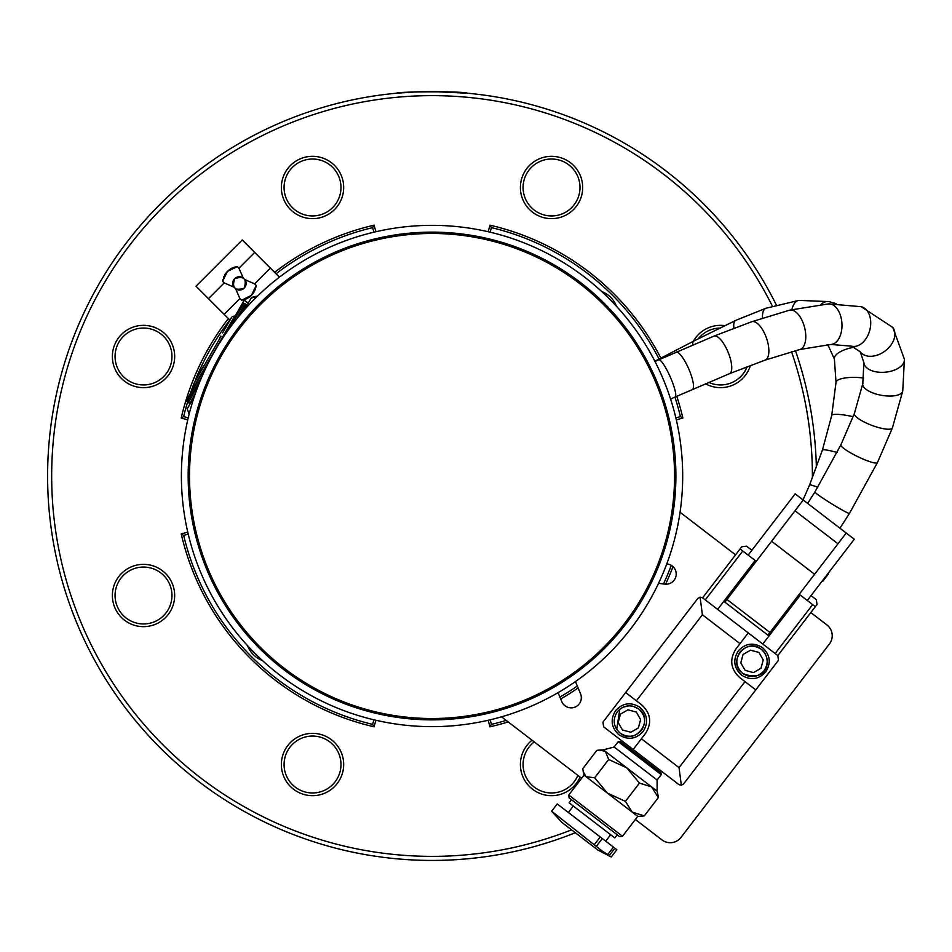 <?xml version="1.0" encoding="UTF-8"?>
<svg xmlns="http://www.w3.org/2000/svg" width="952" height="952" viewBox="0 0 952 952"><rect width="100%" height="100%" fill="white"/><g stroke="black" fill="none" stroke-linecap="round" stroke-linejoin="round"><path stroke-width="1.43" d="M553.29 686.023A242.51 242.51 0 0 0 553.29 265.977A242.51 242.51 0 0 0 189.519 476A242.51 242.51 0 0 0 553.29 686.023M575.46 681.549L580.542 693.806A10.163 10.163 0 0 1 575.044 707.086A10.163 10.163 0 0 1 561.763 701.588L558.062 692.651M635.353 819.493L661.985 839.926A13.554 13.554 0 0 0 680.977 837.427L829.43 643.945A13.554 13.554 0 0 0 826.931 624.952L810.807 612.576M735.575 554.849L680.037 512.236M658.546 583.29L664.722 584.111A10.163 10.163 0 0 0 676.122 575.353A10.163 10.163 0 0 0 667.364 563.953L666.769 563.881M501.537 716.808L581.612 778.26M616.527 306.342A25.728 25.728 0 0 0 601.7 291.514M247.544 645.67A25.728 25.728 0 0 0 262.371 660.486M812.389 478.071A380.372 380.372 0 0 0 812.401 476A380.372 380.372 0 0 0 791.54 351.764M772.358 306.116A380.372 380.372 0 0 0 51.67 476A380.372 380.372 0 0 0 571.521 829.87M343.684 187.484A31.166 31.166 0 0 0 296.941 160.495A31.166 31.166 0 0 0 296.941 214.474A31.166 31.166 0 0 0 343.684 187.484M174.68 356.488A31.166 31.166 0 0 0 127.937 329.511A31.166 31.166 0 0 0 127.937 383.477A31.166 31.166 0 0 0 174.68 356.488M174.68 595.512A31.166 31.166 0 0 0 127.937 568.522A31.166 31.166 0 0 0 127.937 622.489A31.166 31.166 0 0 0 174.68 595.512M343.684 764.515A31.166 31.166 0 0 0 296.941 737.526A31.166 31.166 0 0 0 296.941 791.505A31.166 31.166 0 0 0 343.684 764.515M532.037 740.216A31.166 31.166 0 0 0 532.573 789.244A31.166 31.166 0 0 0 580.065 777.07M724.484 325.584A31.166 31.166 0 0 0 693.342 341.292M705.468 383.763A31.166 31.166 0 0 0 750.402 365.437M582.695 187.484A31.166 31.166 0 0 0 535.964 160.495A31.166 31.166 0 0 0 535.964 214.474A31.166 31.166 0 0 0 582.695 187.484M575.27 832.75A384.43 384.43 0 0 1 47.6 476A384.43 384.43 0 0 1 776.308 304.949M795.467 350.669A384.43 384.43 0 0 1 816.376 467.646M432.029 91.57L467.17 93.177C465.992 91.202 394.544 91.618 396.794 93.189L396.794 93.189M396.889 93.177L416.809 91.88M467.277 858.811L456.936 859.62L467.277 858.811M407.087 859.62L396.794 858.811L407.087 859.62M579.994 187.484A28.453 28.453 0 0 0 537.309 162.84A28.453 28.453 0 0 0 537.309 212.129A28.453 28.453 0 0 0 579.994 187.484M708.728 382.371A28.453 28.453 0 0 0 747.118 366.675M719.272 328.071A28.453 28.453 0 0 0 698.435 338.591M534.25 741.917A28.453 28.453 0 0 0 546.008 792.421A28.453 28.453 0 0 0 577.84 775.368M284.077 764.515A28.453 28.453 0 0 0 312.53 792.968A28.453 28.453 0 0 0 340.971 764.515A28.453 28.453 0 0 0 312.53 736.063A28.453 28.453 0 0 0 284.077 764.515M143.514 567.059A28.453 28.453 0 0 0 115.061 595.512A28.453 28.453 0 0 0 143.514 623.953A28.453 28.453 0 0 0 171.967 595.512A28.453 28.453 0 0 0 143.514 567.059M143.514 328.047A28.453 28.453 0 0 0 115.061 356.488A28.453 28.453 0 0 0 143.514 384.941A28.453 28.453 0 0 0 171.967 356.488A28.453 28.453 0 0 0 143.514 328.047M340.971 187.484A28.453 28.453 0 0 0 298.297 162.84A28.453 28.453 0 0 0 298.297 212.129A28.453 28.453 0 0 0 340.971 187.484M751.878 550.28L746.499 546.162L741.751 546.781L740.109 548.935L742.798 550.994L705.265 599.903L702.576 597.844L740.109 548.935M815.34 606.674L777.82 655.571L778.438 660.319L755.769 689.879L739.644 677.515C730.577 669.042 729.327 659.546 735.884 649.014L748.26 632.89L762.766 644.028L800.299 595.119L815.34 606.674L816.994 604.52L816.364 599.772L810.997 595.643M777.82 655.571L775.13 653.512L812.663 604.603M807.284 600.486L854.301 539.213L846.233 533.037L769.942 632.461L726.947 599.462L803.238 500.038L795.182 493.85L748.165 555.123M726.947 599.462L724.888 602.152L767.883 635.139L724.888 602.152M769.942 632.461L767.883 635.139M814.603 574.246L771.608 541.26M837.986 543.782L794.991 510.784M846.233 533.037L803.238 500.038L846.233 533.037M705.265 599.903L717.629 609.387L755.15 560.478L742.798 550.994M762.766 644.028L775.13 653.512M639.911 707.336C647.61 714.536 648.669 722.604 643.1 731.553C635.9 739.252 627.82 740.323 618.883 734.742C611.184 727.542 610.113 719.474 615.694 710.525C622.894 702.826 630.962 701.767 639.911 707.336C647.61 714.536 648.669 722.604 643.1 731.553C635.9 739.252 627.82 740.323 618.883 734.742C611.184 727.542 610.113 719.474 615.694 710.525C622.894 702.826 630.962 701.767 639.911 707.336M623.358 707.038L627.404 705.932M620.561 733.468L620.121 733.135C613.326 726.781 612.386 719.652 617.301 711.763C623.655 704.968 630.783 704.028 638.673 708.942C645.468 715.297 646.408 722.425 641.481 730.315C635.139 737.11 628.011 738.05 620.121 733.135C635.139 745.844 654.845 720.164 638.673 708.942L632.64 706.146L629.07 705.801L623.048 707.181L619.8 709.192L616.694 729.47L620.121 733.135M636.281 712.06L640.613 719.557L638.364 727.923L630.867 732.255L622.513 730.017L618.181 722.52L620.418 714.155L627.915 709.823L636.281 712.06M762.528 647.681C770.227 654.881 771.287 662.961 765.717 671.91C758.518 679.609 750.438 680.668 741.501 675.099C733.802 667.899 732.731 659.819 738.312 650.87C745.511 643.171 753.579 642.112 762.528 647.681C770.227 654.881 771.287 662.961 765.717 671.91C758.518 679.609 750.438 680.668 741.501 675.099C733.802 667.899 732.731 659.819 738.312 650.87C745.511 643.171 753.579 642.112 762.528 647.681M743.179 673.814L742.298 673.135M758.899 652.418L763.23 659.914L760.981 668.28L753.484 672.6L745.13 670.363L740.799 662.866L743.036 654.5L750.533 650.168L758.899 652.418M654.667 766.003L678.847 784.555L633.163 749.51L645.515 733.409C652.072 722.889 650.823 713.381 641.767 704.92L625.642 692.544L697.828 598.463L625.642 692.544M702.576 597.844L700.077 597.178L697.828 598.463M678.847 784.555L681.346 785.233L683.596 783.936L755.769 689.879M681.346 785.233L679.038 767.621L745.011 681.632M641.41 738.764L679.038 767.621M740.013 643.647L702.397 614.778L700.077 597.178M702.397 614.778L636.388 700.791M633.163 749.51L603.604 726.828L602.985 722.08L687.522 611.898M717.629 609.387L748.26 632.89M768.799 528.17L763.254 535.452M822.373 580.815L822.861 581.196L828.43 573.925L828.038 573.437M561.823 822.385L597.856 850.029L561.823 822.385L551.66 811.223L601.807 850.743L611.267 856.955M611.279 856.967L616.848 849.708L613.469 847.101L557.217 803.952L551.648 811.211M657.13 791.124L657.118 780.009L614.123 747.022L603.378 749.878L626.749 767.812L639.447 783.103L651.573 786.864L657.13 791.124L657.82 794.277M640.97 816.245L644.314 815.876L632.188 812.115L625.428 801.382L607.364 793.076L594.655 777.784L586.051 776.713L583.207 771.596L582.791 768.669L596.809 750.39L599.748 750.033L605.424 751.449L608.685 759.494L626.749 767.812L651.573 786.864L658.344 797.597L657.915 794.67M614.123 747.022L618.241 741.644L661.235 774.642L657.118 780.009M618.241 741.644L620.145 741.394L660.986 772.738L661.235 774.642M625.428 801.382L639.447 783.103M594.655 777.784L608.685 759.494M644.314 815.876L658.344 797.597M637.745 816.376L622.489 836.261L616.932 832L568.749 795.027L584.004 775.142L637.745 816.376L641.374 816.221M568.749 795.027L569.117 797.883L619.633 836.641L622.489 836.261M612.493 831.167L617.217 834.785L614.825 837.903L610.101 834.285L569.141 802.845L571.533 799.728M877.435 462.589A20.325 3.237 25.9 0 1 857.74 456.627A20.325 3.237 25.9 0 1 840.866 444.846A20.325 3.237 25.9 0 0 840.866 444.846L814.924 491.97L807.629 503.418L814.924 491.97A20.325 1.238 31.8 0 0 814.924 491.97A20.325 1.238 31.8 0 0 831.548 503.715A20.325 1.238 31.8 0 0 849.481 513.354L877.435 462.589L892.417 427.888L902.758 390.974L904.4 359.213L892.809 327.464L861.203 306.687L828.537 303.89L789.541 310.185L751.675 321.752L713.929 336.115L654.976 361.474M255.933 287.159A16.934 16.934 0 0 0 256.231 285.505L251.399 295.37L241.546 300.189A16.934 16.934 0 0 0 252.435 294.227M252.566 294.085A16.934 16.934 0 0 0 254.196 291.669M254.91 290.253A16.934 16.934 0 0 0 255.493 288.742M256.231 285.505L254.6 283.886L270.38 268.119L279.424 277.175M241.546 300.189L239.916 298.571L235.679 288.956A6.712 6.712 0 0 0 236.536 289.444M229.979 320.169L224.148 314.338L239.916 298.571M224.148 314.338L208.476 298.666L224.244 282.899L222.625 281.28L227.445 271.415L237.31 266.596A16.934 16.934 0 0 0 226.409 272.558M233.371 286.278A6.712 6.712 0 0 0 233.859 287.135L224.244 282.899M226.29 272.7A16.934 16.934 0 0 0 224.648 275.116M223.934 276.532A16.934 16.934 0 0 0 223.363 278.043M222.911 279.626A16.934 16.934 0 0 0 222.625 281.28M237.31 266.596L238.928 268.214L254.696 252.447L242.225 239.975L196.005 286.195L208.476 298.666M238.928 268.214L243.165 277.829M245.473 280.507A6.712 6.712 0 0 0 244.985 279.65L254.6 283.886M236.715 289.527A6.712 6.712 0 0 0 238.107 289.967M238.274 290.003A6.712 6.712 0 0 0 239.19 290.098M239.357 290.098A6.712 6.712 0 0 0 240.868 289.943M241.023 289.908A6.712 6.712 0 0 0 241.891 289.622M242.105 289.539A6.712 6.712 0 0 0 245.568 286.076M245.664 285.862A6.712 6.712 0 0 0 245.937 284.993M245.973 284.838A6.712 6.712 0 0 0 246.128 283.315M246.128 283.16A6.712 6.712 0 0 0 246.032 282.244M245.997 282.078A6.712 6.712 0 0 0 245.556 280.673M236.739 277.246A6.712 6.712 0 0 0 234.68 278.65C243.962 275.699 247.127 278.853 244.164 288.135C234.894 291.086 231.729 287.932 234.68 278.65A6.712 6.712 0 0 0 233.276 280.709M233.192 280.923A6.712 6.712 0 0 0 232.907 281.792M232.871 281.947A6.712 6.712 0 0 0 232.716 283.47M232.728 283.625A6.712 6.712 0 0 0 232.812 284.541M232.847 284.707A6.712 6.712 0 0 0 233.288 286.112M243.105 277.794A6.712 6.712 0 0 0 242.32 277.341M242.129 277.258A6.712 6.712 0 0 0 240.749 276.818M240.57 276.782A6.712 6.712 0 0 0 239.654 276.687M239.499 276.687A6.712 6.712 0 0 0 237.988 276.842M237.833 276.877A6.712 6.712 0 0 0 236.953 277.163M490.042 719.843A61.475 61.475 0 0 1 491.434 724.377A255.386 255.386 0 0 0 506.19 720.378M559.895 697.078A255.386 255.386 0 0 0 577.317 686.035M663.484 583.945A255.386 255.386 0 0 0 671.291 565.321M675.872 417.999A61.475 61.475 0 0 1 680.418 416.595A255.386 255.386 0 0 0 674.92 397.103M659.093 359.106A255.386 255.386 0 0 0 491.434 227.623A61.475 61.475 0 0 1 490.042 232.157M374.029 232.157A61.475 61.475 0 0 1 372.625 227.623A255.386 255.386 0 0 0 276.044 273.783M229.825 320.015A255.386 255.386 0 0 0 195.255 380.312M194.446 382.323A255.386 255.386 0 0 0 190.293 393.652M187.52 402.279A255.386 255.386 0 0 0 183.653 416.595A61.475 61.475 0 0 1 188.198 417.999M188.198 534.001A61.475 61.475 0 0 1 183.653 535.405A255.386 255.386 0 0 0 372.625 724.377A61.475 61.475 0 0 1 374.029 719.843M672.981 566.607A257.421 257.421 0 0 1 665.615 584.183M578.114 687.951A257.421 257.421 0 0 1 560.68 698.97M508.166 721.902A257.421 257.421 0 0 1 489.947 726.816A59.441 59.441 0 0 0 488.043 720.307M491.434 724.377L489.947 726.816M680.418 416.595L682.846 418.083A59.441 59.441 0 0 0 676.337 419.987M488.043 231.693A59.441 59.441 0 0 0 489.947 225.184A257.421 257.421 0 0 1 660.902 358.19M676.789 396.282A257.421 257.421 0 0 1 682.846 418.083M489.947 225.184L491.434 227.623M372.625 227.623L374.112 225.184A59.441 59.441 0 0 0 376.016 231.693M187.722 419.987A59.441 59.441 0 0 0 181.213 418.083A257.421 257.421 0 0 1 228.373 318.563M274.592 272.343A257.421 257.421 0 0 1 374.112 225.184M181.213 418.083L183.653 416.595M183.653 535.405L181.213 533.917A59.441 59.441 0 0 0 187.722 532.013M376.016 720.307A59.441 59.441 0 0 0 374.112 726.816A257.421 257.421 0 0 1 181.213 533.917M374.112 726.816L372.625 724.377M214.974 350.681A250.638 250.638 0 0 0 410.181 725.686A250.638 250.638 0 0 0 524.576 243.069A250.638 250.638 0 0 0 214.974 350.681M188.448 416.94L189.174 413.989L187.175 408.908M256.909 296.679L256.147 296.215L256.921 296.667L259.087 294.584M410.776 718.938A243.867 243.867 0 0 0 653.048 372.934A243.867 243.867 0 0 0 232.264 336.127A243.867 243.867 0 0 0 410.776 718.938M195.624 392.724L190.174 403.029L187.687 402.517L186.199 400.732L211.32 357.226M248.424 302.391L246.782 302.355L244.343 300.023L218.817 344.243M242.546 303.129L244.973 303.724L236.715 318.932M240.939 313.815L246.044 304.342L244.973 303.724M246.044 304.342L247.103 305.866M256.409 297.179L255.802 296.834L254.505 299.059M244.355 309.864L251.173 298.059L255.802 296.834M251.518 297.464L256.136 296.239L251.518 297.464L249.995 300.118M187.52 408.325L188.353 406.873M194.315 396.532L187.163 408.92M243.331 303.688L230.408 327.107M199.563 382.299L188.317 402.875M187.687 402.517L202.05 376.337M226.719 332.236L242.7 303.331M186.842 401.113L200.408 376.123M194.482 382.466L221.042 336.318M219.519 338.269L220.793 336.068M222.59 332.962L231.705 317.183M232.55 316.54L234.763 315.945L194.791 385.167L194.208 382.954M200.836 370.637L203.621 365.818M761.291 649.3C768.086 655.654 769.026 662.77 764.099 670.672C757.756 677.467 750.628 678.395 742.738 673.481C735.944 667.126 735.003 660.01 739.918 652.108C746.273 645.313 753.401 644.385 761.291 649.3C771.87 656.547 769.585 684.167 742.738 673.481C726.554 662.259 746.261 636.579 761.291 649.3M602.307 838.545L596.44 846.197M600.236 836.963L594.465 844.483M614.909 848.208L609.137 855.741M613.469 847.101L607.59 854.753M817.816 487.234A20.325 1.285 -157.4 0 0 809.605 484.949L803.048 499.895M837.07 452.509A20.325 2.249 -162.3 0 0 822.397 450.094L809.605 484.949M853.171 416.69A20.325 3.391 -167.6 0 0 831.727 415.453L822.397 450.094M863.607 378.051A20.325 5.652 -177.8 0 0 836.023 382.287L831.727 415.453M854.551 347.183A20.325 8.044 169.5 0 0 834.392 359.082L836.023 382.287M827.526 344.695A20.325 11.293 138.6 0 0 828.454 346.088L834.392 359.082M692.842 344.957A20.325 5.058 61.8 0 1 693.746 341.078L735.813 320.36L765.955 308.246L798.918 300.38L829.025 301.617A20.325 11.579 102.2 0 0 825.122 301.903A20.325 11.579 102.2 0 0 820.969 304.485M798.918 300.38A20.325 10.103 83 0 0 797.443 300.796A20.325 10.103 83 0 0 791.85 309.602M765.955 308.246A20.325 8.247 70.5 0 0 765.563 308.412A20.325 8.247 70.5 0 0 762.457 318.123M735.813 320.36A20.325 6.89 65.8 0 0 735.694 320.419A20.325 6.89 65.8 0 0 733.861 328.226M862.976 383.025A20.325 8.044 10.3 0 0 862.762 383.727L863.904 362.736L860.263 351.812L851.576 346.171L830.882 344.469L799.799 349.515L765.051 360.13L729.422 373.696L675.111 397.02A20.325 3.677 -113.8 0 0 670.267 376.944A20.325 3.677 -113.8 0 0 658.689 359.844M692.39 389.428A20.325 4.879 -113.6 0 0 688.724 368.852A20.325 4.879 -113.6 0 0 676.11 352.18M729.422 373.696A20.325 6.973 -112.4 0 0 728.125 352.252A20.325 6.973 -112.4 0 0 713.929 336.115M765.051 360.13A20.325 8.592 -109.2 0 0 766.479 338.103A20.325 8.592 -109.2 0 0 751.675 321.752M799.799 349.515A20.325 10.198 -104.6 0 0 804.535 327.274A20.325 10.198 -104.6 0 0 789.541 310.185M830.882 344.469A20.325 12.257 -93.3 0 0 841.937 323.466A20.325 12.257 -93.3 0 0 828.537 303.89M851.576 346.171A20.325 13.911 -76.3 0 0 869.902 329.725A20.325 13.911 -76.3 0 0 861.203 306.687M860.263 351.812A20.325 14.22 -36.8 0 0 885.051 351.026A20.325 14.22 -36.8 0 0 892.809 327.464M863.904 362.736A20.325 11.269 -5 0 0 885.134 372.196A20.325 11.269 -5 0 0 904.4 359.213M854.479 413.323A20.325 4.927 20.8 0 0 854.408 413.465L862.762 383.727A20.325 8.044 10.3 0 0 881.326 395.27A20.325 8.044 10.3 0 0 902.758 390.974M840.866 444.846L854.408 413.465A20.325 4.927 20.8 0 0 871.663 425.282A20.325 4.927 20.8 0 0 892.417 427.888M190.043 410.728L188.413 413.549M603.378 749.878L600.153 750.021M651.287 765.289L652.191 764.111M629.843 748.843L630.748 747.653M605.71 841.151L610.66 834.702M568.356 812.496L573.306 806.047M584.004 775.142L583.302 771.989M597.856 850.029L610.922 856.836M827.109 344.731L828.454 346.088M829.025 301.617L836.225 303.688M654.857 361.236L693.746 341.078M675.111 397.02L670.565 399.031M849.481 513.354L839.962 528.217M399.043 92.987L401.066 92.82M254.696 252.447L270.38 268.119"/></g></svg>
